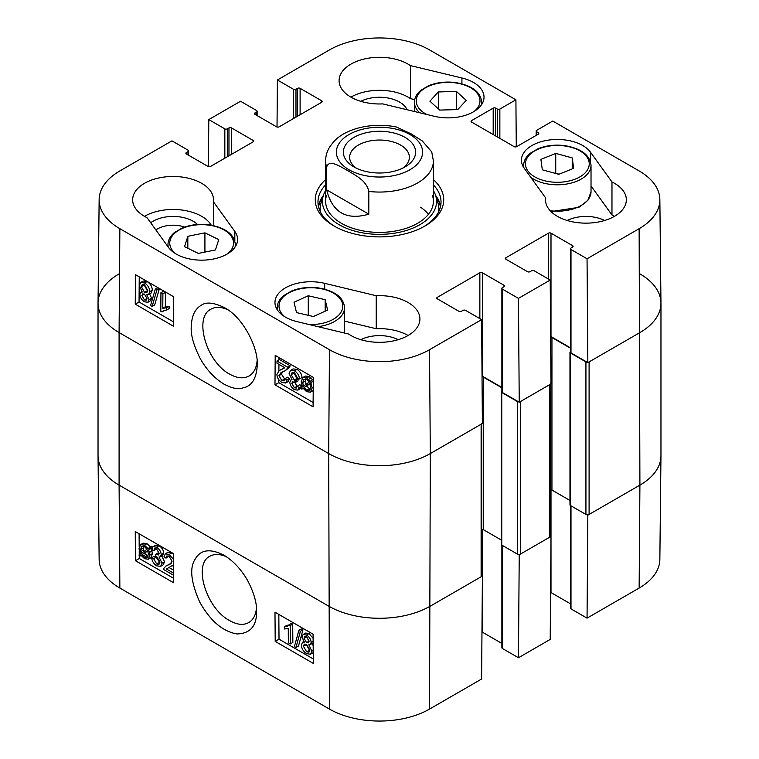 <?xml version="1.0" encoding="UTF-8"?>
<svg xmlns="http://www.w3.org/2000/svg" width="759" height="759" viewBox="0 0 759 759"><rect width="100%" height="100%" fill="white"/><g stroke="black" fill="none" stroke-linecap="round" stroke-linejoin="round"><path stroke-width="1.14" d="M173.517 575.237L163.745 569.592L163.963 568.168L165.851 566.062L170.215 564.07L172.103 561.167L169.086 556.281L166.847 555.958L166.022 558.15L164.01 556.755L165.32 553.833L169.124 554.459L173.403 559.231M165.851 566.062L171.221 563.339M168.593 556.024L166.022 558.15M165.32 553.833L167.853 552.334L171.667 552.96L173.365 554.184M173.441 564.829L166.439 569.003L173.507 573.083M169.029 567.447L166.439 569.003M168.982 567.514L173.479 570.113M153.584 558.615L156.724 564.003L159.039 564.25L159.959 562.077L156.828 556.736L155.462 556.195L155.652 554.355L158.574 554.971L159.191 553.387L156.563 549.032L154.618 548.795L153.716 550.673L151.772 549.146L153.1 546.727L156.515 547.173C159.418 549.146 160.984 551.622 161.193 554.592L160.253 556.774L159.029 557.021L162.037 563.235L160.661 566.328L156.724 565.844C153.773 563.946 152.085 561.262 151.639 557.789L153.584 558.615L156.126 557.125L159.912 562.817M159.191 553.406L158.195 552.856L155.652 554.355M156.307 548.89L153.716 550.673M153.1 546.727L155.642 545.228L159.048 545.683C161.961 547.656 163.517 550.133 163.735 553.093L162.787 555.284L160.253 556.774M161.572 555.531L164.57 561.736L163.204 564.838L160.661 566.328M156.126 557.125L154.181 556.29L151.639 557.789M147.692 550.55L148.375 554.231L147.199 557.523L144.504 557.22L141.952 554.668L147.692 550.55M147.787 550.816L144.495 553.178L148.147 556.195M145.605 554.592L143.062 556.091M144.495 553.178L141.952 554.668M147.037 549.26L141.288 553.387L140.557 549.658L141.686 546.309L144.457 546.632L147.037 549.26M143.328 546.138L143.29 550.114L140.747 551.613M143.29 550.114L143.821 551.888M149.267 547.656L150.045 548.871L148.679 549.839L149.94 555.076L148.356 559.193L144.561 558.738L141.041 555.322L139.732 556.262L138.954 555.057L140.32 554.079L139.001 548.785L140.586 544.63L144.438 545.133L147.967 548.586L151.809 546.167L152.502 547.248M152.303 547.543L150.045 548.871M152.274 547.6L148.679 549.839M151.221 548.349L152.474 553.586L150.899 557.704L148.356 559.193M141.117 555.446L139.732 556.262M140.586 544.63L143.128 543.14L146.98 543.643L150.51 547.097M303.989 638.186L304.682 636.659L306.551 636.896L309.141 641.279L308.458 642.854L306.608 642.617L303.989 638.186L306.37 636.792M306.532 636.697L309.141 641.127L306.608 642.617M305.991 644.144L309.824 650.662M303.41 646.251L304.293 644.144L306.56 644.419L309.852 650.055L308.979 652.142L306.674 651.858L303.41 646.251L305.953 644.761M301.987 637.114L303.097 634.543L306.503 635.036C309.425 636.981 310.972 639.457 311.143 642.456L310.279 644.571L308.828 644.761L311.864 651.184L310.545 654.23L306.674 653.689C303.363 651.507 301.608 648.641 301.408 645.074L302.48 642.304L304.406 642.209L301.987 637.114M303.097 634.543L305.64 633.053L309.036 633.547L313.125 638.3M313.154 642.797L310.279 644.571M311.788 643.679L313.173 645.492M313.23 652.645L310.545 654.23M298.847 630.387L300.422 631.289L295.963 647.503L294.388 646.592L298.847 630.387L301.389 628.888L302.964 629.799L300.422 631.289M302.964 629.799L298.505 646.013L295.963 647.503M288.363 642.807L288.259 628.537L284.378 628.983L284.359 626.811L287.68 626.08L288.913 624.885L290.175 625.606L290.308 643.936L288.363 642.807M288.724 625.169L286.902 625.321L284.359 626.811M290.175 625.606L292.708 624.116L291.456 623.395L288.913 624.885M292.708 624.116L292.851 642.446L290.308 643.936M139.096 533.738L139.191 546.841M139.22 550.968L139.248 554.848M139.258 555.531L139.276 558.491L173.545 578.273M278.828 614.42L279.018 639.163L313.277 658.954M275.204 641.402L274.986 612.2L313.087 634.201L313.315 663.404L275.204 641.402L279.018 639.163M135.472 560.73L135.244 531.528L173.356 553.529L173.574 582.732L135.472 560.73L139.276 558.491M256.438 608.272C255.774 615.122 253.221 619.875 248.772 622.532C243.506 625.482 237.14 624.837 229.645 620.577C206.344 608.604 192.814 564.089 209.939 556.205C214.56 553.728 220.091 553.937 226.524 556.812M223.962 555.209L223.734 555.076C209.968 548.235 200.414 549.649 195.063 559.326C189.408 567.912 190.955 582.134 199.683 601.991C210.271 620.862 222.729 631.526 237.045 633.964C250.223 633.518 256.732 626.071 256.561 611.612C256.912 602.997 253.914 592.608 247.586 580.445C241.049 569.193 233.174 560.778 223.962 555.209M119.865 588.073L329.472 709.086A70.758 40.853 0 0 0 429.528 709.086L481.614 679.011L482.392 576.053L430.315 606.128A71.858 41.489 180 0 1 328.685 606.128L119.087 485.115A71.858 41.489 180 0 1 98.044 456.036L99.144 559.44A70.758 40.853 0 0 0 119.865 588.073L119.087 485.115A71.858 41.489 180 0 1 98.034 455.779L98.034 303.221A71.858 41.489 180 0 1 119.087 273.885M587.2 514.811L587.836 515.181L587.049 618.139L570.996 608.879A1.793 1.034 180 0 1 570.474 608.139L570.474 505.522M587.049 618.139L639.135 588.073A70.758 40.853 0 0 0 659.856 559.44L660.956 456.036A71.858 41.489 180 0 1 639.913 485.115L587.836 515.181M482.392 576.053L481.785 575.701M518.596 554.421L519.232 554.782L518.454 657.749L550.209 639.41L550.996 536.452L519.232 554.782M550.996 536.452L550.379 536.101M570.474 603.803L550.996 592.561A1.793 1.034 0 0 0 550.569 592.381M518.454 657.749L502.401 648.48A1.793 1.034 180 0 1 501.879 647.75L501.879 545.133M501.879 643.414L482.392 632.162A1.793 1.034 0 0 0 481.974 631.981M155.889 229.939A22.087 12.751 180 0 1 184.617 227.083M325.602 190.585A57.067 32.95 0 0 0 323.325 195.604A61.526 35.521 0 0 0 318.372 206.05M440.628 206.05A61.526 35.521 0 0 0 435.657 195.566A57.067 32.95 0 0 0 433.398 190.585M320.336 211.761A59.363 34.278 0 0 1 321.066 202.909L323.325 195.604A57.067 32.95 0 0 0 353.798 230.831A57.067 32.95 0 0 0 420.97 224.047A57.067 32.95 0 0 0 435.675 195.604L437.934 202.909A59.363 34.278 0 0 1 438.664 211.761M326.446 195.794A53.898 31.119 0 0 0 355.221 229.057A53.898 31.119 0 0 0 418.664 222.653A53.898 31.119 0 0 0 432.554 195.794M428.437 214.323A53.898 31.119 0 0 0 420.552 207.198M414.699 99.628L410.41 98.604A40.417 23.339 0 0 0 350.914 97.133M407.052 109.732A28.368 16.375 0 0 0 399.566 102.057A28.368 16.375 0 0 0 360.791 101.317M614.505 216.315A40.417 23.339 0 0 0 611.972 214.968L591.024 185.955M604.629 220.499A28.368 16.375 0 0 0 567.22 220.499M408.086 335.497A40.417 23.339 0 0 0 376.227 328.732L344.586 321.123M398.209 339.681A28.368 16.375 0 0 0 360.791 339.681M211.268 225.167A40.417 23.339 0 0 0 144.495 216.315M197.511 224.493A28.368 16.375 0 0 0 193.137 221.23A28.368 16.375 0 0 0 150.699 222.748M276.997 361.037L287.49 367.1L287.244 368.532L285.213 370.724L280.991 372.631L278.923 375.648L281.893 380.553L284.132 380.876L285.014 378.656L287.025 380.05L285.631 383.02L281.826 382.394C278.657 380.306 277.016 377.65 276.921 374.424L279.246 370.591L284.758 367.707L276.978 363.21L276.997 361.037L279.53 359.595L290.023 365.658L287.49 367.1M290.023 365.658L289.786 367.09L287.244 368.532M289.786 367.09L285.213 370.724M282.509 371.901L281.466 374.206L284.967 379.386M287.025 380.05L289.568 378.608L287.557 377.214L285.014 378.656M289.568 378.608L288.173 381.578L285.631 383.02M279.246 370.591L284.634 367.859M297.566 378.115L294.483 372.697L292.177 372.451L291.19 374.661L294.274 380.031L295.64 380.572L295.422 382.432L292.49 381.815L291.836 383.418L294.416 387.802L296.361 388.048L297.31 386.132L299.255 387.659L297.851 390.126L294.445 389.671C291.541 387.697 290.004 385.211 289.834 382.223L290.839 379.993L292.044 379.747L289.113 373.504L290.583 370.354L294.511 370.838C297.462 372.735 299.122 375.439 299.52 378.95L297.566 378.115M293.809 372.384L296.807 378.589L298.183 379.13L295.64 380.572M298.183 379.13L297.955 380.99L295.422 382.432M294.378 381.872L297.243 386.511M299.255 387.659L301.797 386.227L299.852 384.69L297.31 386.132M301.797 386.227L301.304 387.707M301.076 388.067L297.851 390.126M290.583 370.354L293.126 368.912L297.054 369.396C299.995 371.293 301.665 373.997 302.054 377.508L299.52 378.95M305.583 379.007L305.934 384.785M303.391 386.227L302.756 382.517L304.017 379.168L306.702 379.481L309.245 382.043L303.391 386.227M304.027 387.526L309.9 383.333L310.573 387.09L309.359 390.487L306.589 390.164L304.027 387.526L306.57 386.084L310.289 389.215M310.004 383.637L306.57 386.084M301.759 389.149L300.991 387.934L302.376 386.948L301.19 381.663L302.879 377.489L306.674 377.954L310.175 381.369L311.503 380.42L312.272 381.625L310.886 382.621L312.129 387.963L310.44 392.175L306.589 391.672L303.078 388.21L301.759 389.149L303.173 388.342M302.879 377.489L305.422 376.047L309.217 376.511L312.717 379.927M313.296 379.405L311.503 380.42M313.287 381.056L312.272 381.625M313.287 381.265L310.886 382.621M313.211 390.581L310.44 392.175M144.447 294.075L147.047 298.524M147.047 298.61L146.316 300.166L144.447 299.928L141.905 295.517L142.635 293.913L144.485 294.15L147.047 298.61M143.916 284.521L147.701 291.181M147.758 290.469L146.81 292.613L144.561 292.338L141.316 286.674L142.246 284.54L144.552 284.834L147.758 290.469M149.058 299.682L147.863 302.3L144.476 301.797C141.553 299.852 140.026 297.367 139.903 294.34L140.823 292.196L142.275 292.006L139.305 285.536L140.719 282.443L144.58 282.984C147.882 285.166 149.618 288.059 149.76 291.646L148.612 294.464L146.696 294.558L149.058 299.682L151.601 298.24L150.405 300.858L147.863 302.3M140.719 282.443L143.261 281.001L147.123 281.542C150.424 283.724 152.151 286.617 152.303 290.204L151.155 293.021L148.612 294.464M149.229 293.116L151.601 298.24M152.123 306.456L150.548 305.545L155.291 289.17L156.866 290.08L152.123 306.456L154.665 305.014L159.399 288.638L156.866 290.08M159.399 288.638L157.834 287.727L155.291 289.17M162.891 293.866L162.777 308.268L166.695 307.793L166.676 309.985L163.384 310.706L162.056 311.958L160.804 311.228L160.936 292.746L162.891 293.866L165.424 292.424L165.32 306.826L162.777 308.268M165.32 306.826L169.238 306.351L166.695 307.793M169.238 306.351L169.219 308.543L166.676 309.985M164.855 310.137L162.056 311.958M165.424 292.424L163.479 291.304L160.936 292.746M278.98 357.555L278.961 359.918M278.933 364.339L278.885 370.809M278.819 379.728L278.79 382.669L313.125 402.488M139.248 276.874L139.058 301.997L173.394 321.816M173.574 296.693L173.356 326.161L135.244 304.16L135.472 274.692L173.574 296.693M135.244 304.16L139.058 301.997M313.315 377.375L313.087 406.833L274.986 384.832L275.204 355.373L313.315 377.375M274.986 384.832L278.79 382.669M257.111 360.667C256.457 368.077 253.762 373.191 249.037 376.018C243.582 378.883 237.15 378.267 229.721 374.178C206.429 362.081 193.441 317.262 210.974 309.16C215.689 306.532 221.296 306.74 227.814 309.767M223.952 384.13C236.277 390.344 239.996 388.845 246.248 386.938C253.126 383.931 256.789 376.407 257.263 364.386C258.231 348.874 244.199 318.249 224.749 307.812C214.047 302.566 206.258 301.693 201.391 305.194C195.091 308.742 191.714 315.763 191.268 326.256C190.556 334.539 193.554 345.317 200.243 358.599C206.476 369.671 214.38 378.181 223.952 384.13M99.144 199.56L98.044 302.964A71.858 41.489 0 0 0 119.087 332.565L328.685 453.569A71.858 41.489 0 0 0 430.315 453.569L482.392 423.503L481.614 319.643L429.528 349.709A70.758 40.853 180 0 1 329.472 349.709L119.865 228.696A70.758 40.853 180 0 1 99.144 199.56A70.758 40.853 180 0 1 119.865 170.927L171.951 140.861L188.004 150.121A1.793 1.034 0 0 1 188.526 150.861A1.793 1.034 0 0 1 188.004 151.591L186.41 152.512A1.793 1.034 180 0 0 185.889 153.242A1.793 1.034 180 0 0 186.41 153.973L186.41 152.512M639.913 273.885A71.858 41.489 180 0 1 660.966 303.221A71.858 41.489 180 0 1 639.913 332.565A71.858 41.489 0 0 0 660.956 302.964L659.856 199.56A70.758 40.853 180 0 1 639.135 228.696L587.049 258.772L587.836 362.631L639.913 332.565L589.098 361.901L589.098 514.45L639.913 485.115L639.135 588.073M587.836 362.631L570.996 352.916A1.793 1.034 180 0 1 570.474 352.176L570.474 248.772A1.793 1.034 0 0 0 570.996 249.502L587.049 258.772M570.474 347.84L550.996 336.598A1.793 1.034 0 0 0 550.636 336.436M519.232 402.232L550.996 383.902L550.209 280.033L518.454 298.372L519.232 402.232L502.401 392.517A1.793 1.034 180 0 1 501.879 391.786L501.879 288.373A1.793 1.034 0 0 0 502.401 289.103L518.454 298.372M501.879 387.451L482.392 376.198A1.793 1.034 0 0 0 482.041 376.037M376.227 295.735A40.417 23.339 180 0 1 419.917 318.989A40.417 23.339 180 0 1 393.361 340.914A40.417 23.339 180 0 1 348.59 334.026L297.082 321.636A35.929 20.74 180 0 1 274.976 302.49A35.929 20.74 180 0 1 324.719 283.344L376.227 295.735L376.227 328.732M611.972 181.961A40.417 23.339 180 0 1 626.346 199.816A40.417 23.339 180 0 1 585.929 223.146A40.417 23.339 180 0 1 545.503 199.816A40.417 23.339 180 0 1 545.636 197.919L524.175 168.185A35.929 20.74 180 0 1 521.414 160.206A35.929 20.74 180 0 1 550.294 139.865A35.929 20.74 180 0 1 590.511 152.227L611.972 181.961L611.972 214.968M545.636 197.919L545.636 201.704M461.918 77.987A35.929 20.74 180 0 1 484.024 97.133A35.929 20.74 180 0 1 434.281 116.279L382.773 103.898A40.417 23.339 180 0 1 339.083 80.634A40.417 23.339 180 0 1 365.639 58.709A40.417 23.339 180 0 1 410.41 65.597L461.918 77.987L461.918 83.813M410.41 65.597L410.41 98.604M213.364 201.704L234.825 231.438A35.929 20.74 180 0 1 237.586 239.417A35.929 20.74 180 0 1 208.706 259.758A35.929 20.74 180 0 1 168.489 247.396L147.028 217.662A40.417 23.339 180 0 1 132.654 199.816A40.417 23.339 180 0 1 173.071 176.477A40.417 23.339 180 0 1 213.497 199.816A40.417 23.339 180 0 1 213.364 201.704L213.364 225.584M433.398 184.873A61.526 35.521 180 0 1 441.026 202.008A61.526 35.521 180 0 1 423.939 226.58M335.061 226.58A61.526 35.521 180 0 1 317.974 202.008A61.526 35.521 180 0 1 325.602 184.873M325.602 179.646A64.221 37.077 0 0 0 334.083 226.03A64.221 37.077 0 0 0 424.917 226.03A64.221 37.077 0 0 0 433.398 179.646M277.026 127.019L277.386 79.989L293.439 89.249A1.793 1.034 0 0 0 295.982 89.249L297.566 88.338A1.793 1.034 180 0 1 300.109 88.338L321.702 100.805A1.793 1.034 180 0 1 322.224 101.535A1.793 1.034 180 0 1 321.702 102.266L279.141 126.838A1.793 1.034 180 0 1 276.608 126.838L255.005 114.372A1.793 1.034 180 0 1 254.483 113.641A1.793 1.034 180 0 1 255.005 112.901L256.599 111.99A1.793 1.034 0 0 0 257.121 111.25A1.793 1.034 0 0 0 256.599 110.52L240.546 101.251L208.791 119.59L224.835 128.859A1.793 1.034 0 0 0 227.377 128.859L228.971 127.939A1.793 1.034 180 0 1 231.504 127.939L253.108 140.406A1.793 1.034 180 0 1 253.629 141.136A1.793 1.034 180 0 1 253.108 141.876L210.547 166.439A1.793 1.034 180 0 1 208.004 166.439L186.41 153.973M481.614 319.643L465.561 310.374A1.793 1.034 0 0 0 463.018 310.374L461.434 311.294A1.793 1.034 180 0 1 458.891 311.294L437.298 298.818A1.793 1.034 180 0 1 436.776 298.088A1.793 1.034 180 0 1 437.298 297.357L479.859 272.785A1.793 1.034 180 0 1 482.392 272.785L503.995 285.251A1.793 1.034 180 0 1 504.517 285.991A1.793 1.034 180 0 1 503.995 286.722L502.401 287.642A1.793 1.034 0 0 0 501.879 288.373M550.209 280.033L534.165 270.773A1.793 1.034 0 0 0 531.623 270.773L530.029 271.684A1.793 1.034 180 0 1 527.496 271.684L505.892 259.217A1.793 1.034 180 0 1 505.371 258.487A1.793 1.034 180 0 1 505.892 257.747L548.453 233.184A1.793 1.034 180 0 1 550.996 233.184L572.59 245.65A1.793 1.034 180 0 1 573.111 246.381A1.793 1.034 180 0 1 572.59 247.121L570.996 248.032A1.793 1.034 0 0 0 570.474 248.772M536.177 135.396L536.177 131.051A1.793 1.034 0 0 1 536.698 130.32L552.751 121.051L639.135 170.927A70.758 40.853 180 0 1 659.856 199.56M536.177 131.051A1.793 1.034 0 0 0 536.698 131.791L538.292 132.702A1.793 1.034 180 0 1 538.814 133.442A1.793 1.034 180 0 1 538.292 134.172L516.689 146.639A1.793 1.034 180 0 1 514.156 146.639L471.595 122.066A1.793 1.034 180 0 1 471.073 121.336A1.793 1.034 180 0 1 471.595 120.605L493.189 108.139A1.793 1.034 180 0 1 495.731 108.139L497.325 109.049A1.793 1.034 0 0 0 499.858 109.049L515.911 99.79L516.272 146.819M277.386 79.989L329.472 49.914A70.758 40.853 180 0 1 429.528 49.914L515.911 99.79M208.431 166.619L208.791 119.59M204.921 232.842L218.753 239.597L215.452 249.939L198.365 253.411L184.532 246.656L187.834 236.305L204.921 232.842L204.921 252.083M187.834 236.305L187.834 248.269M325.165 299.691L327.632 310.061L313.401 316.522L296.503 312.585L294.037 302.224L308.268 295.754L325.165 299.691L325.165 311.181M308.268 295.754L308.268 315.327M572.22 157.891L573.662 168.318L558.814 174.314L542.334 169.826L540.892 159.399L555.74 153.403L572.22 157.891L572.22 168.896M559.203 174.153L555.351 173.365M555.74 153.403L555.74 173.204M466.216 100.34L457.772 109.59L439.679 110.074L429.907 101.194L438.341 91.943L456.434 91.46L466.216 100.34M456.434 91.46L456.434 109.628M438.341 91.943L438.341 108.86M660.966 303.221L660.966 455.779A71.858 41.489 180 0 1 639.913 485.115L639.135 228.696M587.2 362.261A2.249 1.3 180 0 1 585.929 361.901L585.929 514.45A2.249 1.3 0 0 0 589.098 514.45M585.929 514.45L570.36 505.466A1.347 0.778 180 0 1 569.971 504.915L569.971 352.366A1.347 0.778 0 0 0 570.36 352.916L585.929 361.901M569.971 500.466L551.945 490.058A2.249 1.3 0 0 0 550.379 489.678M550.379 383.712A2.249 1.3 180 0 1 549.725 384.633L549.725 537.182A2.249 1.3 0 0 0 550.379 536.271L550.379 384.253M549.725 537.182L520.503 554.051L520.503 401.502L549.725 384.633M518.596 401.872A2.249 1.3 180 0 1 517.325 401.502L517.325 554.051A2.249 1.3 0 0 0 520.503 554.051M517.325 554.051L501.765 545.066A1.347 0.778 180 0 1 501.376 544.516L501.376 391.967A1.347 0.778 0 0 0 501.765 392.517L517.325 401.502M501.376 540.076L483.35 529.668A2.249 1.3 0 0 0 481.785 529.289M481.785 423.323A2.249 1.3 180 0 1 481.121 424.234L481.121 576.793A2.249 1.3 0 0 0 481.785 575.872L481.785 423.854M481.121 576.793L430.315 606.128A71.858 41.489 180 0 1 328.685 606.128L119.087 485.115L119.087 332.565A71.858 41.489 180 0 1 98.034 303.221M501.879 391.35L501.765 391.416A1.347 0.778 0 0 0 501.376 391.967M482.041 376.749A2.249 1.3 180 0 1 483.35 377.119L501.879 387.811M570.474 351.749L570.36 351.815A1.347 0.778 0 0 0 569.971 352.366M550.645 337.138A2.249 1.3 180 0 1 551.945 337.508L570.474 348.21M481.121 424.234L430.315 453.569A71.858 41.489 180 0 1 328.685 453.569L119.087 332.565L119.865 228.696M368.808 214.171C346.37 220.613 332.328 212.501 326.674 189.854L326.674 167.113C329.055 158.546 340.649 167.008 347.745 170.595C354.842 175.196 366.426 180.13 368.808 191.439L368.808 214.171L326.674 189.854M368.808 191.439A53.898 31.119 180 0 0 433.398 160.936L431.738 151.914L422.317 140.965L411.255 133.926L396.378 126.981C370.942 121.838 344.652 129.068 333.495 141.952L330.07 146.364C327.148 150.861 325.658 155.718 325.602 160.936L325.602 201.277M356.379 168.175A29.857 17.239 180 0 1 349.643 157.274A29.857 17.239 180 0 1 379.5 140.035A29.857 17.239 180 0 1 409.357 157.274A29.857 17.239 180 0 1 402.621 168.175M353.941 166.895A36.138 20.863 0 0 0 405.059 166.895A36.138 20.863 0 0 0 405.059 137.388A36.138 20.863 0 0 0 353.941 137.388A36.138 20.863 0 0 0 353.941 166.895L353.941 166.895M170.301 563.7L167.758 565.189M171.667 552.96L169.124 554.459M159.267 562.514L156.724 564.003M158.508 553.064L155.965 554.563M159.048 545.683L156.515 547.173M163.735 553.093L161.193 554.592M164.57 561.736L162.037 563.235M147.047 555.73L144.504 557.22M143.1 548.159L140.557 549.658M152.142 550.882L149.608 552.372M152.474 553.586L149.94 555.076M146.98 543.643L144.438 545.133M309.217 650.368L306.674 651.858M309.036 633.547L306.503 635.036M313.144 641.279L311.143 642.456M313.211 650.387L311.864 651.184M329.472 349.709L328.685 453.569L329.472 709.086M550.996 489.735L550.996 592.561M570.996 505.826L570.996 608.879M482.392 529.336L482.392 632.162M502.401 545.436L502.401 648.48M429.528 349.709L430.315 453.569L429.528 709.086M440.41 207.055A61.128 35.294 0 0 0 435.97 196.553M323.03 196.553A61.128 35.294 0 0 0 318.59 207.055M281.466 374.206L278.923 375.648M284.435 379.111L281.893 380.553M284.198 368.03L281.655 369.472M293.724 373.219L291.19 374.661M296.807 378.589L294.274 380.031M294.378 381.976L291.836 383.418M296.959 386.359L294.416 387.802M297.054 369.396L294.511 370.838M305.298 381.075L302.756 382.517M309.131 388.722L306.589 390.164M309.217 376.511L306.674 377.954M311.162 377.991L308.628 379.434M313.239 387.337L312.129 387.963M146.99 298.486L144.447 299.928M144.39 294.103L141.905 295.517M147.094 290.896L144.561 292.338M143.859 285.232L141.316 286.674M147.123 281.542L144.58 282.984M152.303 290.204L149.76 291.646M324.719 283.344L324.719 289.17M590.511 152.227L590.511 161.771M234.825 231.438L234.825 240.973M321.702 102.266L321.702 100.805M255.005 114.372L255.005 112.901M256.599 115.283L256.599 111.99M293.439 118.584L293.439 89.249M295.982 117.123L295.982 89.249M297.566 116.203L297.566 88.338M300.109 114.732L300.109 88.338M505.892 259.217L505.892 257.747M548.453 279.018L548.453 233.184M550.996 336.598L550.996 233.184M572.59 247.121L572.59 245.65M570.996 352.916L570.996 249.502M253.108 141.876L253.108 140.406M188.004 154.893L188.004 151.591M224.835 158.195L224.835 128.859M227.377 156.724L227.377 128.859M228.971 155.804L228.971 127.939M231.504 154.343L231.504 127.939M437.298 298.818L437.298 297.357M479.859 318.628L479.859 272.785M482.392 376.198L482.392 272.785M503.995 286.722L503.995 285.251M502.401 392.517L502.401 289.103M471.595 122.066L471.595 120.605M493.189 134.542L493.189 108.139M495.731 136.003L495.731 108.139M497.325 136.924L497.325 109.049M499.858 138.385L499.858 109.049M536.698 135.093L536.698 131.791M538.292 134.172L538.292 132.702M175.614 253.705A31.887 18.406 180 0 1 194.807 225.1A31.887 18.406 180 0 1 233.013 246.419A31.887 18.406 180 0 1 227.7 253.705M235.062 247.054A33.681 19.449 0 0 0 235.337 244.55C234.275 234.256 225.508 227.681 209.029 224.825C199.294 223.639 190.348 224.711 182.169 228.023L174.485 232.529C170.196 236.096 168.024 240.11 167.976 244.55A33.681 19.449 0 0 0 168.251 247.073M284.862 316.778A31.887 18.406 180 0 1 298.733 289.141A31.887 18.406 180 0 1 342.337 303.069A31.887 18.406 180 0 1 309.141 324.539M317.907 326.645A33.681 19.449 0 0 0 344.586 307.623C343.523 297.329 334.757 290.754 318.268 287.898C308.543 286.712 299.587 287.784 291.409 291.095L283.733 295.602C279.445 299.169 277.272 303.183 277.215 307.623A33.681 19.449 0 0 0 277.5 310.127M543.748 180.528A31.887 18.406 180 0 1 539.165 148.755A31.887 18.406 180 0 1 589.126 162.35A31.887 18.406 180 0 1 543.748 180.528M530.731 177.264A33.681 19.449 0 0 0 542.979 182.938A33.681 19.449 0 0 0 591.024 165.339C589.971 155.045 581.195 148.47 564.715 145.614C554.981 144.438 546.034 145.5 537.856 148.811L530.171 153.318C525.883 156.885 523.71 160.899 523.663 165.339A33.681 19.449 0 0 0 523.938 167.853M591.024 165.339L591.024 191.742A33.681 19.449 180 0 1 550.218 210.755M426.729 114.467A31.887 18.406 180 0 1 421.188 110.681A31.887 18.406 180 0 1 427.649 86.678A31.887 18.406 180 0 1 469.717 87.266A31.887 18.406 180 0 1 474.138 111.431M481.5 104.78A33.681 19.449 0 0 0 481.785 102.266C480.722 91.972 471.946 85.397 455.466 82.541C445.742 81.365 436.786 82.427 428.607 85.739L420.932 90.245C416.634 93.812 414.461 97.826 414.414 102.266A33.681 19.449 0 0 0 419.67 112.702A33.681 19.449 0 0 0 419.774 112.797M501.765 392.517L501.765 545.066M483.35 377.119L483.35 529.668M570.36 352.916L570.36 505.466M551.945 337.508L551.945 490.058M326.674 167.113A53.898 31.119 180 0 1 325.602 160.936M409.983 134.542A43.111 24.895 180 0 1 390.657 176.183A43.111 24.895 180 0 1 337.85 145.7A43.111 24.895 180 0 1 409.983 134.542M171.98 566.1L173.441 565.237M302.48 642.304L303.79 641.545M290.839 379.993L291.741 379.481M140.823 292.196L141.867 291.598M257.254 363.893L257.254 364.386M257.121 115.586L257.121 111.25M188.526 155.197L188.526 150.861M167.976 244.55L167.976 246.675M235.337 244.55L235.337 246.637M277.215 307.623L277.215 309.71M344.586 307.623L344.586 333.068M523.663 165.339L523.663 167.426M591.024 191.742L587.864 200.376L578.908 207.33L551.043 211.6M414.414 102.266L414.414 111.507M481.785 102.266L481.785 104.353M433.398 160.936L433.398 201.277"/></g></svg>
